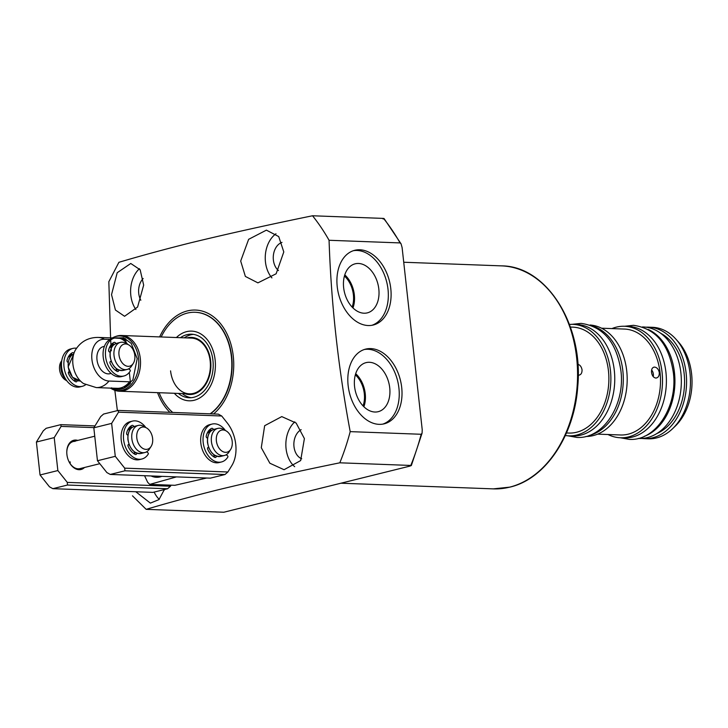 <?xml version="1.0" encoding="UTF-8"?>
<svg xmlns="http://www.w3.org/2000/svg" width="728" height="728" viewBox="0 0 728 728"><rect width="100%" height="100%" fill="white"/><g stroke="black" fill="none" stroke-linecap="round" stroke-linejoin="round"><path stroke-width="1.09" d="M140.841 300.255A15.343 11.011 92.1 0 1 138.739 293.393A15.343 11.011 92.1 0 1 143.17 278.496M164.137 490.326A15.343 11.011 92.1 0 1 163.536 489.753M301.72 458.767A15.343 11.011 92.1 0 1 293.985 446.674A15.343 11.011 92.1 0 1 301.155 429.675M278.487 270.57A15.343 11.011 92.1 0 1 273.382 260.023A15.343 11.011 92.1 0 1 282.009 242.397M304.395 438.593L300.655 460.578L284.056 469.715L269.861 463.226L261.288 447.711L264.655 425.707L281.772 416.598L296.141 423.05L304.395 438.593M283.793 251.943L276.13 273.783L257.921 282.864L245.372 276.431L240.686 261.061L248.639 239.321L266.403 230.139L278.715 236.564L283.793 251.943M159.632 336.909A56.065 40.24 92.1 0 1 187.387 310.911A56.065 40.24 92.1 0 1 231.477 346.246A56.065 40.24 92.1 0 1 213.541 413.959M350.195 431.631L421.175 434.27L422.094 433.096L422.222 429.702L402.111 247.593L401.073 243.844L400.054 242.915L329.065 240.276C331.213 303.885 338.247 367.667 350.195 431.631A200.828 144.126 92.1 0 1 339.812 462.808C296.341 471.68 255.537 480.735 217.39 489.98C191.737 496.405 168.004 502.857 146.164 509.345L132.469 495.814M329.065 240.276A200.828 144.126 -87.9 0 0 312.539 215.77L383.519 218.409A200.828 144.126 92.1 0 1 400.054 242.915M110.656 339.785L108.836 281.718L118.892 262.308C140.732 255.819 164.464 249.367 190.117 242.943C228.228 233.706 269.041 224.652 312.539 215.77M370.734 348.594A38.493 26.254 -103.9 0 1 401.174 383.802A38.493 26.254 -103.9 0 1 384.175 423.833A38.493 26.254 -103.9 0 1 379.097 424.351A38.493 26.254 -103.9 0 1 348.657 389.143A38.493 26.254 -103.9 0 1 365.656 349.112A38.493 26.254 -103.9 0 1 370.734 348.594M382.782 424.124A38.493 26.254 76.1 0 0 398.207 383.456A38.493 26.254 76.1 0 0 367.968 349.276A38.493 26.254 76.1 0 0 364.282 349.504M359.823 249.777A38.493 26.254 -103.9 0 1 390.263 284.985A38.493 26.254 -103.9 0 1 373.273 325.016A38.493 26.254 -103.9 0 1 368.186 325.534A38.493 26.254 -103.9 0 1 337.756 290.326A38.493 26.254 -103.9 0 1 354.745 250.296A38.493 26.254 -103.9 0 1 359.823 249.777M371.871 325.307A38.493 26.254 76.1 0 0 387.296 284.648A38.493 26.254 76.1 0 0 357.057 250.468A38.493 26.254 76.1 0 0 353.371 250.696M275.976 233.779A26.499 19.019 -87.9 0 0 265.456 261.989A26.499 19.019 -87.9 0 0 271.917 277.896M294.813 421.849A26.499 19.019 -87.9 0 0 286.068 448.63A26.499 19.019 -87.9 0 0 294.676 466.684M143.662 285.112L137.601 307.025L124.561 316.28L115.424 310.028L111.53 294.64L117.199 272.727L130.776 263.481L140.158 269.788L143.662 285.112M139.439 268.687A26.499 19.019 -87.9 0 0 130.812 295.359A26.499 19.019 -87.9 0 0 135.899 309.518M164.346 489.553L158.977 499.608L150.396 503.121L135.808 491.755M154.163 492.083A26.499 19.019 -87.9 0 0 159.241 499.344M369.396 362.289A25.271 17.235 -103.9 0 1 389.444 385.767A25.271 17.235 -103.9 0 1 377.732 411.793A25.271 17.235 -103.9 0 1 374.893 412.021A25.271 17.235 -103.9 0 1 354.973 389.271A25.271 17.235 -103.9 0 1 365.583 362.762A25.271 17.235 -103.9 0 1 369.396 362.289M363.882 406.752A24.224 16.526 76.1 0 0 355.692 373.692M358.495 263.472A25.271 17.235 -103.9 0 1 378.533 286.95A25.271 17.235 -103.9 0 1 366.83 312.985A25.271 17.235 -103.9 0 1 363.982 313.213A25.271 17.235 -103.9 0 1 344.062 290.463A25.271 17.235 -103.9 0 1 354.673 263.946A25.271 17.235 -103.9 0 1 358.495 263.472M352.98 307.935A24.224 16.526 76.1 0 0 344.781 274.875M363.054 405.906A22.868 15.597 76.1 0 0 355.346 374.829M352.143 307.089A22.868 15.597 76.1 0 0 344.444 276.021M161.853 476.349A25.107 18.018 92.1 0 1 151.096 475.948M176.494 476.895L149.786 484.384A37.656 27.027 92.1 0 1 147.657 482.282L144.554 475.712M149.786 484.384L174.875 485.312L206.707 478.023M161.188 336.964A53.836 38.639 92.1 0 1 195.177 312.276L195.477 312.285A53.836 38.639 92.1 0 1 231.358 354.017A53.836 38.639 92.1 0 1 210.419 413.841M169.915 412.339A56.065 40.24 92.1 0 1 157.557 392.656M117.381 410.628L114.842 390.308M111.329 350.769L110.702 340.549M421.175 434.27A200.828 144.126 92.1 0 1 410.792 465.447L410.31 466.011L410.792 465.447L339.812 462.808M410.31 466.011L223.842 512.23L146.164 509.345M383.037 218.973L383.519 218.409M195.177 312.276A53.836 38.639 92.1 0 1 231.395 356.593A53.836 38.639 92.1 0 1 210.119 413.832M110.365 388.115L112.731 389.398A27.364 19.638 92.1 0 0 138.557 358.504A27.364 19.638 92.1 0 0 114.687 336.827L115.961 336.372A27.892 20.02 92.1 0 1 121.531 335.49L191.409 338.092A27.892 20.02 92.1 0 1 210.174 361.052A27.892 20.02 92.1 0 1 189.335 393.839A27.892 20.02 92.1 0 1 170.57 370.871M176.404 337.528A34.862 25.025 92.1 0 1 215.124 359.832A34.862 25.025 92.1 0 1 202.675 395.877A34.862 25.025 92.1 0 1 174.329 393.284M184.876 393.675A28.574 20.511 -87.9 0 0 210.656 360.933A28.574 20.511 -87.9 0 0 186.95 337.929M193.484 334.37A31.795 22.823 -87.9 0 0 184.339 337.828M182.264 393.575A31.795 22.823 -87.9 0 0 191.136 397.697M180.453 337.683A31.795 22.823 92.1 0 1 191.555 334.188A31.795 22.823 92.1 0 1 212.94 360.369A31.795 22.823 92.1 0 1 189.189 397.743A31.795 22.823 92.1 0 1 178.387 393.429M172.736 412.439A53.836 38.639 92.1 0 1 159.123 392.711M121.531 335.49A27.892 20.02 92.1 0 1 140.295 358.458A27.892 20.02 92.1 0 1 119.456 391.236A27.892 20.02 92.1 0 1 113.968 389.953L112.731 389.398M111.111 373.419L110.055 373.682A13.95 9.509 -103.9 0 1 108.217 373.874A13.95 9.509 -103.9 0 1 97.188 361.115A13.95 9.509 -103.9 0 1 103.349 346.61A13.95 9.509 -103.9 0 1 104.368 346.437M114.05 338.01L125.607 338.757L126.008 342.36M129.32 372.381L130.503 383.119C124.697 389.471 118.364 391.045 111.493 387.833M125.607 338.757L124.97 340.012L123.141 339.949M110.074 339.457L104.395 339.248A21.239 14.478 76.1 0 0 91.928 359.596A21.239 14.478 76.1 0 0 109.009 381.044L129.584 381.809L130.503 383.119M109.009 381.044A25.107 18.018 92.1 0 1 96.269 387.587L83.565 383.574A21.239 14.478 -103.9 0 1 75.293 350.232C80.526 341.687 88.133 337.41 98.134 337.419A25.107 18.018 -87.9 0 1 104.395 339.248M111.703 362.499L111.066 361.161M69.724 372.9L69.124 371.653M72.036 354.964L68.177 357.175M61.653 361.434A13.95 9.509 76.1 0 0 60.961 368.714A13.95 9.509 76.1 0 0 66.266 380.043M133.26 363.436L131.531 366.102A13.95 9.509 -103.9 0 1 127.091 369.46A13.95 9.509 -103.9 0 1 125.243 369.651A13.95 9.509 -103.9 0 1 114.023 355.564A13.95 9.509 -103.9 0 1 120.375 342.387A13.95 9.509 -103.9 0 1 122.213 342.196A13.95 9.509 -103.9 0 1 125.871 343.288L128.647 344.835A11.366 7.753 -103.9 0 1 133.26 363.436A11.366 7.753 -103.9 0 1 128.137 366.33A11.366 7.753 -103.9 0 1 118.992 354.845A11.366 7.753 -103.9 0 1 125.662 343.953A11.366 7.753 -103.9 0 1 128.647 344.835M74.019 380.762L74.875 381.026M61.78 360.588L61.143 361.57A11.366 7.753 76.1 0 0 65.748 380.171L66.767 380.735M209.091 448.512L208.481 447.219M230.649 449.449L228.929 452.115A13.95 9.509 -103.9 0 1 224.479 455.473A13.95 9.509 -103.9 0 1 211.42 441.578A13.95 9.509 -103.9 0 1 217.772 428.401A13.95 9.509 -103.9 0 1 223.268 429.302L226.044 430.849A11.366 7.753 -103.9 0 1 232.205 441.45A11.366 7.753 -103.9 0 1 230.649 449.449A11.366 7.753 -103.9 0 1 222.322 451.324A11.366 7.753 -103.9 0 1 216.38 440.859A11.366 7.753 -103.9 0 1 226.044 430.849M129.511 445.554L128.892 444.262M151.069 446.491L149.34 449.158A13.95 9.509 -103.9 0 1 144.899 452.516A13.95 9.509 -103.9 0 1 131.841 438.62A13.95 9.509 -103.9 0 1 138.193 425.443A13.95 9.509 -103.9 0 1 143.689 426.344L146.455 427.891A11.366 7.753 -103.9 0 1 152.625 438.493A11.366 7.753 -103.9 0 1 151.069 446.491A11.366 7.753 -103.9 0 1 142.733 448.366A11.366 7.753 -103.9 0 1 136.8 437.901A11.366 7.753 -103.9 0 1 146.455 427.891M77.805 440.413A15.061 10.274 76.1 0 0 75.758 440.058A15.061 10.274 76.1 0 0 66.785 451.906A15.061 10.274 76.1 0 0 69.397 462.471A15.061 10.274 76.1 0 0 79.024 469.706A15.061 10.274 76.1 0 0 84.512 467.485M69.297 462.28A13.95 9.509 76.1 0 0 78.114 468.805A13.95 9.509 76.1 0 0 79.953 468.614L99.809 463.691M70.079 463.536A13.95 9.509 76.1 0 0 70.179 461.861M67.285 482.391L67.495 485.039L167.577 488.752L170.47 486.222L67.285 482.391L57.858 470.561L54.218 437.619L61.097 426.399L93.939 427.618M170.47 486.222L171.116 485.176M61.097 426.399L60.824 424.651L94.977 425.916M54.218 437.619L36.4 442.042L43.28 430.812L46.173 428.282L60.824 424.651M57.858 470.561L40.04 474.975L36.4 442.042M67.495 485.039L52.844 488.67L49.459 486.805L40.04 474.975M75.084 441.359A13.95 9.509 76.1 0 0 73.246 441.541A13.95 9.509 76.1 0 0 66.785 452.124M167.577 488.752L152.926 492.383L52.844 488.67M118.518 412.166L221.712 415.997L218.327 414.132L118.245 410.419L118.518 412.166L111.639 423.387L93.821 427.809L100.701 416.58L103.594 414.05L118.245 410.419M124.706 468.159L124.916 470.807L224.998 474.52L227.891 471.99L124.706 468.159L115.279 456.329L111.639 423.387M227.891 471.99L231.859 465.529A30.694 20.93 -103.9 0 0 227.136 422.813L221.712 415.997M115.279 456.329L97.461 460.742L93.821 427.809M124.916 470.807L110.265 474.438L106.88 472.572L97.461 460.742M128.792 428.173A13.95 9.509 -103.9 0 1 130.858 427.263L130.667 427.309A13.95 9.509 76.1 0 0 128.892 428.037M208.372 431.131A13.95 9.509 -103.9 0 1 210.447 430.221L210.246 430.266A13.95 9.509 76.1 0 0 208.481 430.994M224.998 474.52L210.347 478.15L110.265 474.438M128.674 368.841L129.984 369.87A0.783 0.537 -103.9 0 1 130.23 371.089A19.529 13.313 -103.9 0 1 123.878 376.003A19.529 13.313 -103.9 0 1 106.252 360.26A19.529 13.313 -103.9 0 1 114.478 338.101A19.529 13.313 -103.9 0 1 127.209 343.734A0.783 0.537 -103.9 0 1 127.409 344.144M111.147 361.115L110.41 361.498A1.338 0.91 76.1 0 0 110.083 363.281A15.616 10.656 76.1 0 0 117.172 371.416A2.011 1.374 76.1 0 0 117.909 371.517A2.011 1.374 76.1 0 0 118.837 370.042M115.834 343.561A2.011 1.374 76.1 0 0 114.15 342.351A2.011 1.374 76.1 0 0 113.968 342.424A15.616 10.656 76.1 0 0 108.627 350.104A1.338 0.91 76.1 0 0 109.355 351.924L110.11 352.325M114.478 338.101L112.103 338.693A19.529 13.313 76.1 0 0 103.877 360.842A19.529 13.313 76.1 0 0 121.503 376.594L123.878 376.003M116.271 368.568L116.453 370.215L118.218 369.779M116.416 370.998A2.011 1.374 76.1 0 0 116.453 370.215M113.65 344.881A2.011 1.374 76.1 0 0 112.731 343.17M72.9 348.412L70.525 348.994A19.529 13.313 76.1 0 0 62.299 371.153A19.529 13.313 76.1 0 0 79.916 386.905L82.291 386.313A19.529 13.313 -103.9 0 1 64.674 370.561A19.529 13.313 -103.9 0 1 72.9 348.412A19.529 13.313 -103.9 0 1 76.54 348.248M71.153 353.48A2.011 1.374 -103.9 0 1 72.036 354.991M74.729 379.297L74.866 380.517A2.011 1.374 -103.9 0 1 74.838 381.308M85.585 384.757A19.529 13.313 -103.9 0 1 82.291 386.313M68.177 362.444L67.768 362.226A1.338 0.91 -103.9 0 1 67.049 360.406A15.616 10.656 -103.9 0 1 72.391 352.725A2.011 1.374 -103.9 0 1 72.573 352.661A2.011 1.374 -103.9 0 1 73.938 353.317M69.206 371.608L68.823 371.799A1.338 0.91 -103.9 0 0 68.505 373.582A15.616 10.656 -103.9 0 0 75.585 381.727A2.011 1.374 -103.9 0 0 76.331 381.827A2.011 1.374 -103.9 0 0 77.241 380.589M146.637 451.815L147.993 452.88A0.783 0.537 -103.9 0 1 148.239 454.09A19.529 13.313 -103.9 0 1 141.887 459.013A19.529 13.313 -103.9 0 1 124.261 443.261A19.529 13.313 -103.9 0 1 132.487 421.112A19.529 13.313 -103.9 0 1 145.218 426.735A0.783 0.537 -103.9 0 1 145.445 427.327M128.974 444.216L128.419 444.499A1.338 0.91 76.1 0 0 128.092 446.282A15.616 10.656 76.1 0 0 135.181 454.427A2.011 1.374 76.1 0 0 135.918 454.527A2.011 1.374 76.1 0 0 136.837 453.171M133.834 426.553A2.011 1.374 76.1 0 0 132.168 425.361A2.011 1.374 76.1 0 0 131.977 425.425A15.616 10.656 76.1 0 0 126.636 433.105A1.338 0.91 76.1 0 0 127.364 434.935L127.946 435.235M132.487 421.112L130.112 421.703A19.529 13.313 76.1 0 0 121.885 443.853A19.529 13.313 76.1 0 0 139.512 459.605L141.887 459.013M134.298 451.788L134.462 453.216L136.027 452.834M134.425 454.008A2.011 1.374 76.1 0 0 134.462 453.216M131.65 427.782A2.011 1.374 76.1 0 0 130.74 426.18M226.217 454.773L227.582 455.837A0.783 0.537 -103.9 0 1 227.828 457.048A19.529 13.313 -103.9 0 1 221.467 461.971A19.529 13.313 -103.9 0 1 203.849 446.219A19.529 13.313 -103.9 0 1 212.076 424.069A19.529 13.313 -103.9 0 1 224.806 429.693A0.783 0.537 -103.9 0 1 225.025 430.284M208.563 447.174L207.999 447.456A1.338 0.91 76.1 0 0 207.68 449.24A15.616 10.656 76.1 0 0 214.76 457.384A2.011 1.374 76.1 0 0 215.506 457.484A2.011 1.374 76.1 0 0 216.425 456.128M213.422 429.511A2.011 1.374 76.1 0 0 211.748 428.319A2.011 1.374 76.1 0 0 211.566 428.382A15.616 10.656 76.1 0 0 206.224 436.063A1.338 0.91 76.1 0 0 206.943 437.883L207.526 438.192M212.076 424.069L209.7 424.651A19.529 13.313 76.1 0 0 201.474 446.81A19.529 13.313 76.1 0 0 219.092 462.562L221.467 461.971M213.886 454.745L214.041 456.174L215.606 455.792M214.014 456.966A2.011 1.374 76.1 0 0 214.041 456.174M211.229 430.739A2.011 1.374 76.1 0 0 210.328 429.138M577.34 364.209C579.807 364.601 581.372 366.466 582.045 369.797C582.109 373.136 580.953 374.929 578.56 375.193L579.297 375.111M566.466 432.969L568.85 433.06A52.998 38.038 -87.9 0 0 608.444 370.779A52.998 38.038 -87.9 0 0 572.79 327.136L570.397 327.054M569.46 324.433A55.783 40.04 92.1 0 1 572.89 324.351A55.783 40.04 92.1 0 1 610.419 370.288A55.783 40.04 92.1 0 1 568.75 435.844A55.783 40.04 92.1 0 1 565.328 435.517M568.75 435.844L572.627 435.99A55.783 40.04 -87.9 0 0 614.305 370.425A55.783 40.04 -87.9 0 0 576.776 324.497L572.89 324.351M593.147 326.199A55.783 40.04 92.1 0 1 622.84 370.743A55.783 40.04 92.1 0 1 589.089 435.508M585.922 436.472A55.783 40.04 -87.9 0 0 626.726 370.889A55.783 40.04 -87.9 0 0 590.062 325.007M651.533 372.372C651.323 369.069 652.343 367.303 654.599 367.085C657.056 367.476 658.622 369.333 659.295 372.663C659.368 376.003 658.203 377.805 655.81 378.06C653.489 377.632 652.06 375.739 651.533 372.372M653.871 367.158L654.599 367.085M597.652 434.134L620.484 434.98A52.998 38.038 -87.9 0 0 660.069 372.691A52.998 38.038 -87.9 0 0 624.424 329.056L601.583 328.21M656.556 377.987L655.81 378.06M653.207 376.604A5.578 3.804 76.1 0 0 651.615 370.006M611.93 328.592A55.783 40.04 92.1 0 1 624.524 326.271A55.783 40.04 92.1 0 1 662.052 372.199A55.783 40.04 92.1 0 1 620.383 437.765A55.783 40.04 92.1 0 1 607.989 434.516M665.938 372.345A55.783 40.04 -87.9 0 0 628.41 326.417L624.524 326.271L633.542 325.325C655.737 328.501 669.005 344.271 673.345 372.636C677.841 406.06 656.028 441.195 629.301 439.384L620.374 437.765L624.26 437.91A55.783 40.04 -87.9 0 0 665.938 372.345M648.284 329.475A55.783 40.04 92.1 0 1 674.474 372.663A55.783 40.04 92.1 0 1 644.307 436.336M638.32 438.429L639.211 438.465A55.783 40.04 -87.9 0 0 680.88 372.9A55.783 40.04 -87.9 0 0 643.352 326.972L642.469 326.936M656.929 433.497A52.998 38.038 -87.9 0 0 684.138 373.591A52.998 38.038 -87.9 0 0 660.651 333.242M645.964 327.191A55.783 40.04 92.1 0 1 648.593 327.163A55.783 40.04 92.1 0 1 686.122 373.1A55.783 40.04 92.1 0 1 644.453 438.656A55.783 40.04 92.1 0 1 641.832 438.447M644.453 438.656L648.33 438.802A55.783 40.04 -87.9 0 0 672.545 428.746A55.783 40.04 -87.9 0 0 690.008 373.246A55.783 40.04 -87.9 0 0 675.875 339.139A55.783 40.04 -87.9 0 0 652.479 327.309L648.593 327.163M672.545 428.746L675.147 426.253A52.562 37.729 -87.9 0 0 691.6 373.955A52.562 37.729 -87.9 0 0 678.287 341.814L675.875 339.139M501.592 265.875C546.919 265.947 583.865 325.562 577.704 386.959C574.365 435.763 545.29 479.115 509.864 487.132L493.302 488.87A111.575 80.071 -87.9 0 0 509.573 487.169A111.575 80.071 -87.9 0 0 577.468 369.005A111.575 80.071 -87.9 0 0 501.592 265.875L403.731 262.244M113.887 338.001L123.56 337.792L131.222 343.379L137.21 358.667L132.887 379.889L123.487 388.479L112.021 388.17M124.97 340.012A25.107 18.018 -87.9 0 0 119.501 338.229M96.269 387.587L116.844 388.352A25.107 18.018 -87.9 0 0 129.584 381.809M73.719 354.026A13.95 9.509 76.1 0 0 68.286 366.903A13.95 9.509 76.1 0 0 80.389 380.962L72.454 377.222L68.123 366.976L73.719 354.026M110.656 345.345A13.95 9.509 -103.9 0 1 113.049 344.208A13.95 9.509 -103.9 0 1 113.441 344.116L111.166 344.672M109.309 347.884L113.614 344.644M69.588 354.982L71.881 354.463A13.95 9.509 76.1 0 0 71.071 354.609A13.95 9.509 76.1 0 0 69.306 355.337M110.265 356.493A13.95 9.509 -103.9 0 1 116.617 343.325C111.839 345.008 109.664 349.431 110.101 356.574C112.057 366.193 116.462 370.798 123.323 370.397A13.95 9.509 -103.9 0 1 110.265 356.493M116.462 370.516L114.733 369.769M210.447 430.221A13.95 9.509 -103.9 0 1 211.047 430.102L210.447 430.221M207.143 433.278L211.202 430.612M207.662 442.515A13.95 9.509 -103.9 0 1 214.014 429.338C209.236 431.031 207.061 435.444 207.489 442.588C209.455 452.206 213.859 456.811 220.721 456.411A13.95 9.509 -103.9 0 1 207.662 442.515M214.059 456.583L212.804 456.128M130.858 427.263A13.95 9.509 -103.9 0 1 131.459 427.145L130.858 427.263M127.555 430.321L131.622 427.654M128.073 439.557A13.95 9.509 -103.9 0 1 134.425 426.381C129.657 428.073 127.482 432.487 127.91 439.63C129.866 449.249 134.28 453.853 141.141 453.453A13.95 9.509 -103.9 0 1 128.073 439.557M134.471 453.626L133.224 453.171M74.866 380.517L76.24 380.18M422.094 433.096L411.32 465.601M401.073 243.844L384.038 218.518M493.302 488.87L340.922 483.21M114.687 336.827L112.23 337.938M189.335 393.839L119.456 391.236M114.778 338.038L98.134 337.419M127.091 369.46L123.323 370.397M104.404 346.346L103.349 346.61M120.375 342.387L116.617 343.325M224.479 455.473L220.721 456.411M217.772 428.401L214.014 429.338M144.899 452.516L141.141 453.453M94.749 436.209L73.246 441.541M138.193 425.443L134.425 426.381M567.885 435.799L576.849 437.428C603.585 439.248 625.398 404.113 620.893 370.689C616.561 342.324 603.294 326.554 581.09 323.378L572.026 324.333"/></g></svg>
